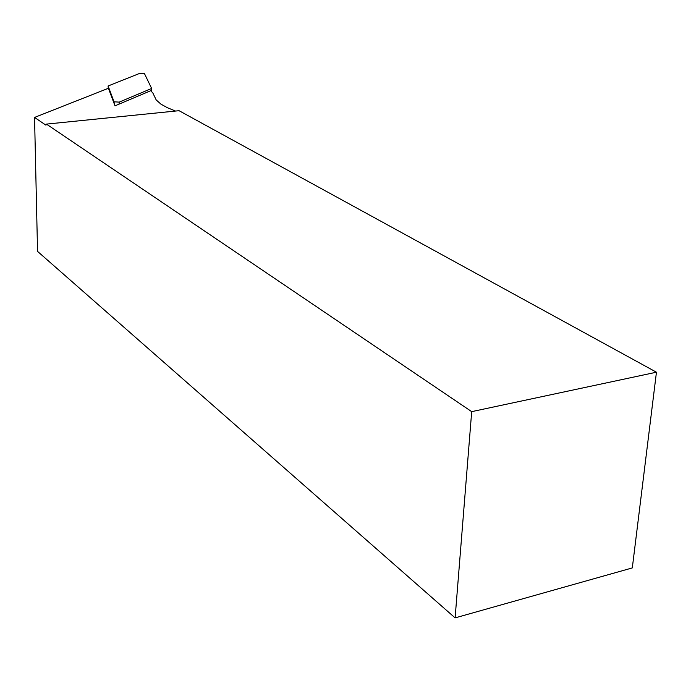 <?xml version="1.0" encoding="UTF-8"?>
<svg xmlns="http://www.w3.org/2000/svg" width="691" height="691" viewBox="0 0 691 691"><rect width="100%" height="100%" fill="white"/><g stroke="black" fill="none" stroke-linecap="round" stroke-linejoin="round"><path stroke-width="1.04" d="M455.11 617.884L632.308 567.916L656.45 372.207L471.694 411.646L455.11 617.884L37.547 251.386L34.55 117.435L45.952 125.175L46.444 124.104L471.694 411.646M656.45 372.207L179.055 110.698L46.444 124.104M34.55 117.435L108.409 88.275L115 105.844L150.793 90.685L152.892 93.06L156.201 99.945L160.943 104.151L167.464 107.753L175.54 111.052M151.631 88.457L144.488 73.661L139.677 73.393L108.098 85.986L114.058 101.81L119.232 102.113L151.631 88.457L151.372 91.16M108.098 85.986L108.323 88.293M119.232 102.113L119.085 104.116M114.058 101.81L114.248 103.831"/></g></svg>
